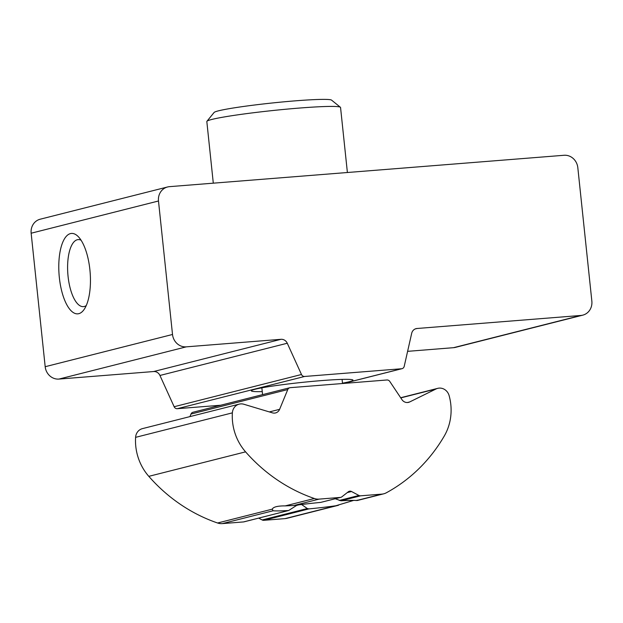<?xml version="1.0" encoding="UTF-8"?>
<svg xmlns="http://www.w3.org/2000/svg" width="623" height="623" viewBox="0 0 623 623"><rect width="100%" height="100%" fill="white"/><g stroke="black" fill="none" stroke-linecap="round" stroke-linejoin="round"><path stroke-width="0.93" d="M342.486 383.168A51.094 3.092 174 0 0 349.16 381.767A51.094 3.092 174 0 0 352.992 380.162A51.094 3.092 174 0 0 311.882 381.432A51.094 3.092 174 0 0 255.181 389.235A51.094 3.092 174 0 0 251.357 390.839A51.094 3.092 174 0 0 262.252 391.602M89.891 269.743A40.339 15.575 85.5 0 1 84.012 309.615A40.339 15.575 85.5 0 1 59.333 277.476A40.339 15.575 85.5 0 1 78.202 236.569A40.339 15.575 85.5 0 1 89.891 269.743M81.06 240.213A33.619 12.974 -94.5 0 0 78.132 239.606A33.619 12.974 -94.5 0 0 68.063 276.339A33.619 12.974 -94.5 0 0 83.459 306.633A33.619 12.974 -94.5 0 0 86.254 305.574M186.285 346.847A13.449 12.374 75.8 0 1 172.516 334.481L158.483 200.995A13.449 12.374 75.8 0 1 167.556 186.978A13.449 12.374 75.8 0 1 169.448 186.659L564.049 155.275A13.449 12.374 -104.2 0 1 577.817 167.642L591.85 301.127A13.449 12.374 -104.2 0 1 582.785 315.145A13.449 12.374 -104.2 0 1 580.885 315.456L417.021 328.492A6.721 6.191 75.8 0 0 416.078 328.648A6.721 6.191 75.8 0 0 411.678 333.344L404.218 366.332A3.364 3.092 -104.2 0 1 401.547 368.754L304.616 376.463A3.364 3.092 -104.2 0 1 301.477 374.501L287.273 343.242A6.721 6.191 75.8 0 0 281.004 339.309L186.285 346.847L58.951 379.072L153.663 371.534A6.721 6.191 75.8 0 1 159.94 375.467L174.144 406.726A3.364 3.092 -104.2 0 0 177.282 408.696L220.682 405.238M582.785 315.145L455.444 347.369A13.449 12.374 -104.2 0 1 453.552 347.681L407.606 351.341M167.556 186.978L40.215 219.203A13.449 12.374 75.8 0 0 31.15 233.22L45.183 366.706A13.449 12.374 75.8 0 0 58.951 379.072M340.797 497.349A3.364 3.092 75.8 0 0 341.863 496.827L348.335 491.765A3.364 3.092 -104.2 0 1 351.52 491.516L358.941 495.472A3.364 3.092 75.8 0 0 360.585 495.815L381.79 494.132A13.449 12.374 75.8 0 0 383.69 493.821A13.449 12.374 75.8 0 0 386.338 492.785A166.738 153.484 75.8 0 0 444.261 436.045A50.424 46.414 75.8 0 0 450.811 404.514A50.424 46.414 75.8 0 0 449.121 395.613A10.085 9.283 75.8 0 0 437.704 388.355A10.085 9.283 75.8 0 0 436.022 388.978L409.7 401.944A6.721 6.191 -104.2 0 1 408.579 402.357A6.721 6.191 -104.2 0 1 401.921 399.608L389.78 381.44A3.364 3.092 75.8 0 0 386.93 379.983L290.263 387.67A3.364 3.092 75.8 0 0 287.764 389.554L279.61 409.334A6.721 6.191 -104.2 0 1 275.553 412.94A6.721 6.191 -104.2 0 1 272.453 412.862L243.866 404.257A10.085 9.283 75.8 0 0 239.209 404.14A10.085 9.283 75.8 0 0 232.371 412.854A50.424 46.414 75.8 0 0 245.579 451.854A166.738 153.484 75.8 0 0 314.366 498.509A13.449 12.374 75.8 0 0 319.116 499.116L340.322 497.427A3.364 3.092 75.8 0 0 340.797 497.349L320.689 502.403A43.703 2.64 174 0 0 293.822 505.518L285.202 505.892C277.624 505.845 273.295 506.943 272.228 509.17L273.1 510.767A43.703 2.64 174 0 0 288.651 510.51L297.218 505.058M288.651 510.51L244.021 521.84A3.364 3.092 75.8 0 1 243.546 521.926L288.651 510.51M272.586 508.586L272.228 509.17L217.591 523.001A13.449 12.374 75.8 0 0 222.341 523.608L243.546 521.926M301.228 504.241L307.303 508.539L308.915 508.898A43.703 2.64 174 0 0 335.774 505.775L353.693 500.386M258.716 518.126L262.166 519.964A3.364 3.092 75.8 0 0 263.809 520.314L285.015 518.624A13.449 12.374 75.8 0 0 286.915 518.313L338.484 505.261M357.166 500.168L356.504 500.534A43.703 2.64 174 0 0 340.952 500.791L335.26 498.75M239.209 404.14L142.433 428.632A10.085 9.283 75.8 0 0 135.596 437.346A50.424 46.414 75.8 0 0 148.804 476.346A166.738 153.484 75.8 0 0 217.591 523.001M289.788 387.747L193.013 412.247A3.364 3.092 75.8 0 0 190.988 414.046L189.929 416.616M213.3 183.17L206.828 121.555A67.237 4.065 -6 0 1 206.922 121.298L214.094 112.475A59.162 3.574 -6 0 1 265.055 103.768A59.162 3.574 -6 0 1 331.561 100.124L340.407 107.265A67.237 4.065 -6 0 1 340.555 107.499L347.393 172.509M206.922 121.298A67.237 4.065 -6 0 1 264.83 111.4A67.237 4.065 -6 0 1 340.407 107.265M281.004 339.309L153.663 371.534M287.273 343.242L159.94 375.467M301.477 374.501L174.144 406.726M304.616 376.463L177.282 408.696M401.547 368.754L343.553 383.433M417.021 328.492L415.167 328.96M580.885 315.456L453.552 347.681M172.516 334.481L45.183 366.706M158.483 200.995L31.15 233.22M263.809 520.314L308.915 508.898M285.015 518.624L335.774 505.775M339.278 500.448L358.941 495.472M347.291 492.583L351.52 491.516M320.689 502.403L340.322 497.427M293.822 505.518L319.116 499.116M222.341 523.608L273.1 510.767M356.504 500.534L381.79 494.132M262.166 519.964L307.303 508.539M400.784 397.895L436.022 388.978M340.952 500.791L360.585 495.815M296.75 505.378L298.838 504.848M285.202 505.892L314.366 498.509M148.804 476.346L245.579 451.854M135.596 437.346L232.371 412.854M269.354 411.928L279.61 409.334M190.988 414.046L287.764 389.554M407.387 402.528L409.7 401.944M402.022 368.676L343.795 383.418M357.22 500.518L383.69 493.821M400.667 397.731L437.704 388.355M342.525 383.519L342.089 379.399M262.571 394.639L261.855 387.833"/></g></svg>
